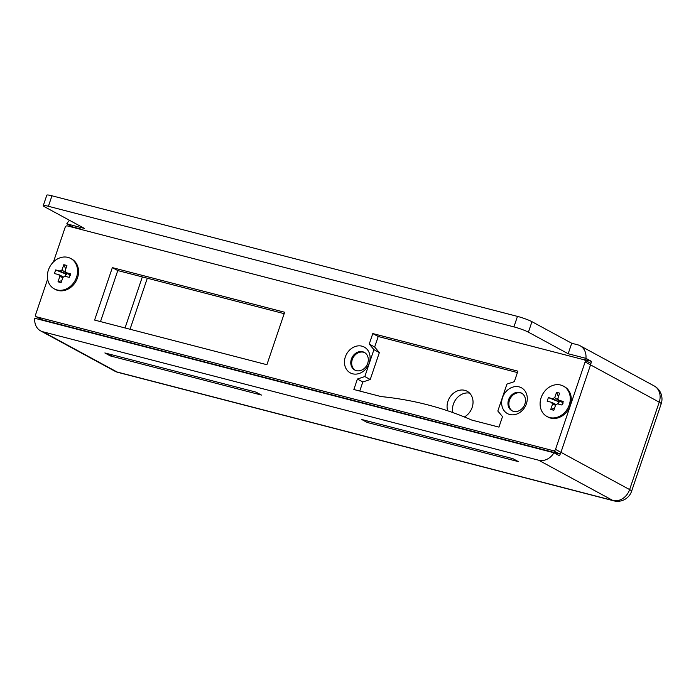 <?xml version="1.0" encoding="UTF-8"?>
<svg xmlns="http://www.w3.org/2000/svg" width="696" height="696" viewBox="0 0 696 696"><rect width="100%" height="100%" fill="white"/><g stroke="black" fill="none" stroke-linecap="round" stroke-linejoin="round"><path stroke-width="1.04" d="M40.603 330.87A14.86 12.38 -61.5 0 0 42.961 331.801L117.05 372.003A14.86 12.38 118.5 0 1 114.692 371.081L40.603 330.87A14.86 12.38 -61.5 0 1 34.8 318.272L553.964 452.774L559.384 455.715A14.86 12.38 -61.5 0 0 560.95 452.322L590.539 364.887A14.86 12.38 -61.5 0 0 591.339 361.294L585.919 358.353L568.171 353.751L571.721 343.259L577.767 344.825A14.86 12.38 -61.5 0 1 580.116 345.755A14.86 12.38 -61.5 0 1 585.919 358.353M69.53 220.319A14.86 12.38 -61.5 0 0 66.764 223.851L72.184 226.792A14.86 12.38 -61.5 0 0 72.001 227.114M43.265 205.651L46.815 195.167A11.145 1.253 18.7 0 1 51.956 195.794L48.398 206.286A11.145 1.253 -161.3 0 0 43.265 205.651A11.145 1.253 -161.3 0 0 44.753 206.877L84.512 228.453L66.764 223.851M255.998 392.118L104.861 352.959L110.281 355.9L261.426 395.058L255.998 392.118M367.218 422.472L518.363 461.622L512.943 458.681L361.798 419.523L367.218 422.472L368.923 421.376M42.961 331.801L538.704 460.23A14.86 12.38 -61.5 0 0 553.964 452.774M517.467 316.393A11.145 1.253 18.7 0 1 531.962 321.691L528.412 332.175A11.145 1.253 -161.3 0 0 513.918 326.885L517.467 316.393L51.956 195.794M531.962 321.691L571.721 343.259M452.826 412.563A14.86 12.38 118.5 0 1 456.767 398.225A14.86 12.38 118.5 0 1 469.635 393.144M40.594 319.072A14.86 12.38 -61.5 0 0 40.455 319.742M591.339 361.294L582.961 359.119A3.715 3.097 118.5 0 1 583.544 359.353A3.715 3.097 118.5 0 1 584.135 359.788M528.412 332.175L568.171 353.751M48.398 206.286L513.918 326.885M79.161 228.967A3.715 3.097 118.5 0 1 80.562 228.967L72.184 226.792M464.371 416.965A14.86 12.38 -61.5 0 0 472.949 403.845A14.86 12.38 -61.5 0 0 467.147 391.265A14.86 12.38 -61.5 0 0 464.789 390.334A14.86 12.38 -61.5 0 0 451.147 395.519A14.86 12.38 -61.5 0 0 447.711 410.797M111.978 354.803L110.281 355.9M527.194 445.475L527.846 446.005M360.371 402.253L359.78 402.471M523.288 444.822L522.922 444.37M103.434 335.69L102.843 335.898M266.342 378.259L265.976 377.806M270.257 378.911L270.909 379.442M352.602 373.796A14.677 12.224 118.5 0 1 349.279 350.392A14.677 12.224 118.5 0 1 369.959 355.752A14.677 12.224 118.5 0 1 352.602 373.796M509.794 414.512A14.677 12.224 118.5 0 1 506.462 391.117A14.677 12.224 118.5 0 1 527.142 396.476A14.677 12.224 118.5 0 1 509.794 414.512M47.624 279.166L35.6 314.679A1.862 1.549 -61.5 0 0 36.523 316.819L553.424 450.73A1.862 1.549 -61.5 0 0 555.53 449.372L585.118 361.946A1.862 1.549 -61.5 0 0 584.205 359.806L67.294 225.895A1.862 1.549 -61.5 0 0 65.189 227.253L53.444 261.966M266.899 364.713L284.655 312.252L112.352 267.621L94.604 320.073L266.899 364.713M381.06 396.572A419.845 349.697 118.5 0 1 471.749 420.062L498.954 427.109L502.503 416.617L497.823 411.014L506.923 384.122L514.335 381.652L517.894 371.159L372.795 333.567L369.245 344.059L373.917 349.662L364.817 376.553L357.405 379.033L353.855 389.516L381.06 396.572M284.177 313.67L117.781 270.561L100.502 321.604M36.523 316.819L41.943 319.76L558.845 453.67L553.424 450.73M41.943 319.76A1.862 1.549 118.5 0 1 41.647 319.647L36.227 316.706M589.625 362.746A1.862 1.549 118.5 0 1 590.539 364.887L585.118 361.946M555.53 449.372L560.95 452.322L590.539 364.887L659.216 402.157A14.86 1.67 18.7 0 1 661.2 403.784L631.611 491.219A14.86 1.67 -161.3 0 0 629.619 489.584L659.216 402.157A14.86 12.38 118.5 0 0 654.214 385.958L580.116 345.755M538.704 460.23L612.793 500.441A14.86 8.056 -75.5 0 0 613.802 500.833L118.059 372.404A14.86 8.056 -75.5 0 1 117.05 372.003L612.793 500.441A14.86 12.38 118.5 0 0 629.619 489.584L560.95 452.322A1.862 1.549 118.5 0 1 558.845 453.67M517.415 372.569L378.215 336.507L374.665 347L379.346 352.602L370.237 379.503L362.825 381.974L359.754 391.048M112.352 267.621L117.781 270.561M372.795 333.567L378.215 336.507M369.245 344.059L374.665 347M373.917 349.662L379.346 352.602M364.817 376.553L370.237 379.503M357.405 379.033L362.825 381.974M512.404 410.971A10.031 8.352 118.5 0 1 510.281 398.434A10.031 8.352 118.5 0 1 521.948 393.37M513.526 411.371A10.031 8.352 -61.5 0 0 524.514 404.994A10.031 8.352 -61.5 0 0 521.513 393.11A10.031 8.352 -61.5 0 0 509.376 397.938A10.031 8.352 -61.5 0 0 511.943 410.744A10.031 8.352 -61.5 0 0 513.526 411.371M355.212 370.246A10.031 8.352 118.5 0 1 353.098 357.709A10.031 8.352 118.5 0 1 364.765 352.646M356.343 370.646A10.031 8.352 -61.5 0 0 367.331 364.269A10.031 8.352 -61.5 0 0 364.321 352.385A10.031 8.352 -61.5 0 0 352.193 357.222A10.031 8.352 -61.5 0 0 354.751 370.02A10.031 8.352 -61.5 0 0 356.343 370.646M556.304 404.68L551.763 402.375L547.169 401.183L548.387 397.581L552.981 398.773L559.262 401.966A3.158 2.636 -61.5 0 0 558.018 404.002M563.351 403.027L558.61 400.235L563.203 401.418L561.985 405.02L557.392 403.837A3.958 3.297 -61.5 0 1 555.643 404.968L553.842 410.275L550.727 409.465L552.528 404.159L555.538 405.263M548.387 397.581L559.262 401.966A3.158 2.636 -61.5 0 1 559.941 401.522L560.089 401.096M557.766 403.932L558.497 401.766M560.48 401.331A3.158 2.636 -61.5 0 0 559.941 401.522L554.729 397.642L556.53 392.335L559.645 393.144L557.844 398.451A3.958 3.297 -61.5 0 1 558.61 400.235M556.53 392.335L558.453 396.65M550.727 409.465L554.521 408.265M549.683 417.565A17.278 14.39 -61.5 0 0 568.606 406.586A17.278 14.39 -61.5 0 0 563.429 386.123A17.278 14.39 -61.5 0 0 542.541 394.441A17.278 14.39 -61.5 0 0 546.943 416.486A17.278 14.39 -61.5 0 0 549.683 417.565M551.763 402.375A3.958 3.297 -61.5 0 0 552.528 404.159M554.729 397.642A3.958 3.297 -61.5 0 0 552.981 398.773M546.943 416.486L547.943 417.026A17.278 14.39 -61.5 0 0 550.675 418.105A17.278 14.39 -61.5 0 0 569.598 407.125A17.278 14.39 -61.5 0 0 564.421 386.663L563.429 386.123M63.58 277.034L59.038 274.729L54.445 273.537L55.663 269.935L60.256 271.127L66.538 274.311A3.158 2.636 -61.5 0 0 65.302 276.347M70.635 275.372L65.885 272.58L70.479 273.772L69.261 277.373L64.667 276.181A3.958 3.297 -61.5 0 1 62.918 277.312L61.117 282.628L58.003 281.819L59.804 276.512L62.814 277.608M55.663 269.935L66.538 274.311A3.158 2.636 -61.5 0 1 67.216 273.876L67.364 273.45M65.041 276.286L65.772 274.12M67.756 273.676A3.158 2.636 -61.5 0 0 67.216 273.876L62.005 269.996L63.806 264.68L66.92 265.489L65.119 270.805A3.958 3.297 -61.5 0 1 65.885 272.58M63.806 264.68L65.728 268.995M58.003 281.819L61.805 280.61M56.959 289.919A17.278 14.39 -61.5 0 0 75.881 278.939A17.278 14.39 -61.5 0 0 70.705 258.468A17.278 14.39 -61.5 0 0 49.816 266.794A17.278 14.39 -61.5 0 0 54.218 288.84A17.278 14.39 -61.5 0 0 56.959 289.919M59.038 274.729A3.958 3.297 -61.5 0 0 59.804 276.512M62.005 269.996A3.958 3.297 -61.5 0 0 60.256 271.127M54.218 288.84L55.219 289.379A17.278 14.39 -61.5 0 0 57.951 290.458A17.278 14.39 -61.5 0 0 76.882 279.479A17.278 14.39 -61.5 0 0 71.697 259.008L70.705 258.468M80.562 228.967L81.85 229.663M584.066 359.719L582.961 359.119M147.317 278.217L130.039 329.251M125.054 327.964L142.332 276.921M53.47 322.744L54.758 323.449M661.2 403.784A14.86 14.86 0 0 0 654.214 385.958M613.802 500.833A14.86 14.86 0 0 0 631.611 491.219M114.692 371.081A14.86 14.86 0 0 0 118.059 372.404M584.492 359.928L589.921 362.868"/></g></svg>
